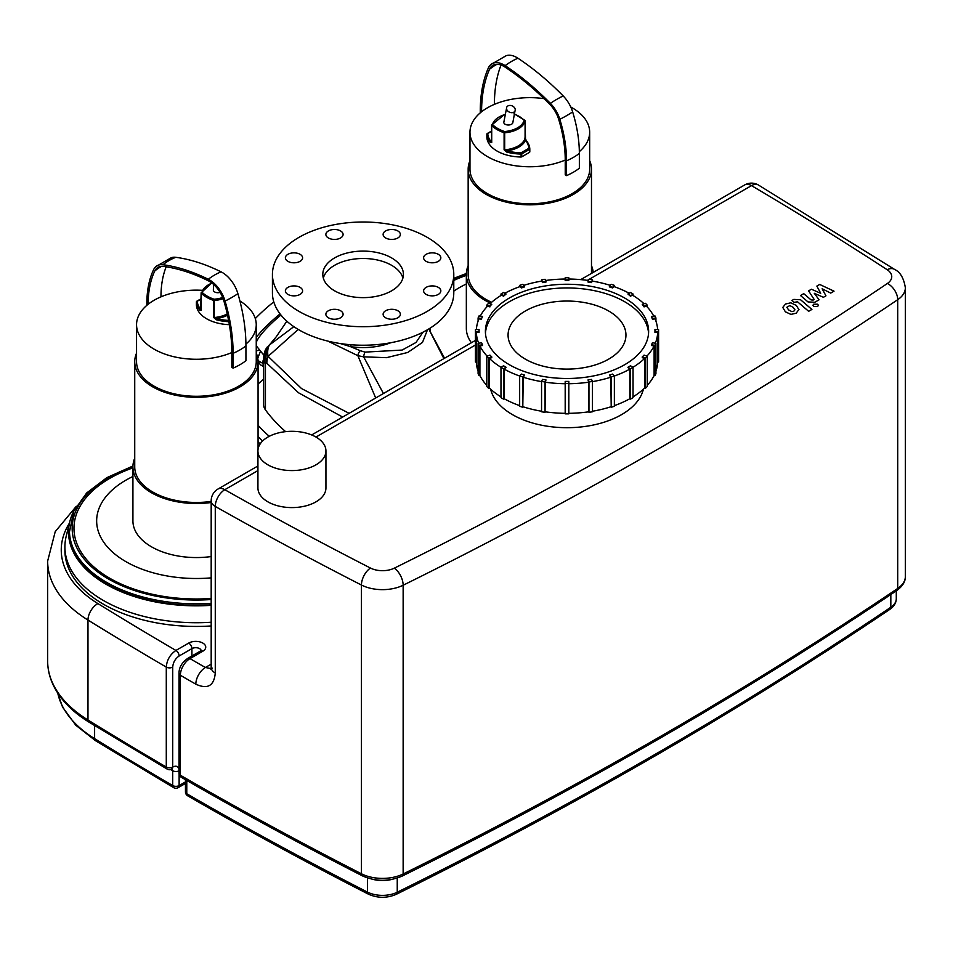 <?xml version="1.0" encoding="UTF-8"?>
<svg xmlns="http://www.w3.org/2000/svg" width="953" height="953" viewBox="0 0 953 953"><rect width="100%" height="100%" fill="white"/><g stroke="black" fill="none" stroke-linecap="round" stroke-linejoin="round"><path stroke-width="1.43" d="M514.084 107.201A4.539 3.419 -155.8 0 1 515.013 110.917A4.539 3.419 -155.8 0 1 509.474 112.168A4.539 3.419 -155.8 0 1 506.746 107.189A4.539 3.419 -155.8 0 1 514.084 107.201M515.013 110.917L512.869 122.401A4.539 2.621 180 0 1 508.342 125.01A4.539 2.621 180 0 1 503.803 122.401L506.746 107.189M642.262 356.922L644.073 355.112L647.218 356.16A91.583 52.88 180 0 1 645.395 357.971L642.262 356.922L642.262 357.661L644.621 358.447A90.678 52.355 180 0 1 633.018 367.262A91.583 52.88 180 0 1 630.469 368.751L627.908 367.274L630.469 365.785L633.042 367.274L633.042 397.627A91.583 52.88 -0 0 1 630.469 399.104L630.469 368.751M644.621 358.447L644.621 388.062L645.395 388.324A91.583 52.88 -0 0 0 647.218 386.513L647.218 356.16M645.395 388.324L645.395 357.971M651.483 344.783L652.424 342.758L655.926 343.294A91.583 52.88 180 0 1 654.985 345.32L651.483 344.783L651.483 345.522L654.115 345.927A90.678 52.355 180 0 1 646.956 356.065M654.115 345.927L654.115 375.542L654.985 375.685A91.583 52.88 -0 0 0 655.926 373.659L655.926 343.294M654.985 375.685L654.985 345.32M654.949 331.68L654.949 329.583L658.571 329.583A91.583 52.88 180 0 1 658.594 330.631A91.583 52.88 180 0 1 658.571 331.68L654.949 331.68L654.949 332.418L657.665 332.418A90.678 52.355 180 0 1 655.342 343.211M657.665 332.418L657.665 362.033L658.571 362.033A91.583 52.88 -0 0 0 658.594 360.984L658.594 330.631M658.571 362.033L658.571 331.68M652.424 318.505L651.483 316.479L654.985 315.931A91.583 52.88 180 0 1 655.926 317.957L652.424 318.505L652.424 319.243L651.483 316.479M655.926 321.101L655.926 317.957M657.63 329.583A90.678 52.355 180 0 0 655.045 318.838L652.424 319.243M644.073 306.151L642.262 304.341L645.395 303.292A91.583 52.88 180 0 1 647.218 305.103L644.073 306.151L644.073 306.89L642.262 304.341M647.218 306.949L647.218 305.103M653.758 316.122A90.678 52.355 180 0 0 646.432 306.104L644.073 306.89M630.469 295.466L627.908 293.989L630.469 292.511A91.583 52.88 180 0 1 633.042 293.989L630.469 296.204L627.908 293.989M633.042 295.49L633.042 293.989M644.037 303.745A90.678 52.355 180 0 0 632.399 295.096L630.469 296.204M612.553 287.187L609.408 286.138L611.218 284.316A91.583 52.88 180 0 1 614.363 285.364L612.553 287.925L609.408 286.877L609.408 286.138M614.363 286.722L614.363 285.364M629.171 293.25A90.678 52.355 180 0 0 613.911 286.567L612.553 287.925M591.515 281.862L588.013 281.314L588.954 279.289A91.583 52.88 180 0 1 592.456 279.837L591.515 282.6L588.013 282.052L588.013 281.314M592.456 281.123L592.456 279.837M610.206 285.34A90.678 52.355 180 0 0 592.23 281.075L591.515 282.6M568.822 279.86L565.189 279.86L565.189 277.764A91.583 52.88 180 0 1 568.822 277.764L568.822 280.599L565.189 280.599L565.189 279.86M545.998 281.314L542.495 281.862L541.554 279.837A91.583 52.88 180 0 1 545.056 279.289L545.998 282.052L542.495 282.6L542.495 281.862M541.554 279.837L541.554 281.123M542.495 282.6L541.792 281.075A90.678 52.355 180 0 0 523.816 285.34M524.603 286.138L521.47 287.187L519.659 285.364A91.583 52.88 180 0 1 522.792 284.316L524.603 286.877L521.47 287.925L521.47 287.187M519.659 285.364L519.659 286.722M521.47 287.925L520.112 286.567A90.678 52.355 180 0 0 504.84 293.25M506.103 293.989L503.541 295.466L500.98 293.989A91.583 52.88 180 0 1 503.541 292.511L506.103 293.989L503.541 296.204L503.541 295.466M500.98 293.989L500.98 295.49M503.541 296.204L501.623 295.096A90.678 52.355 180 0 0 489.985 303.745M491.76 304.341L489.937 306.151L486.804 305.103A91.583 52.88 180 0 1 488.615 303.292L491.76 304.341L489.937 306.151M486.804 305.103L486.804 306.949M489.937 306.89L487.591 306.104A90.678 52.355 180 0 0 480.252 316.122M482.528 316.479L481.599 318.505L478.096 317.957A91.583 52.88 180 0 1 479.025 315.931L482.528 316.479L481.599 318.505M478.096 317.957L478.096 321.101M481.599 319.243L478.966 318.838A90.678 52.355 180 0 0 476.381 329.583M479.073 329.583L479.073 331.68L475.44 331.68A91.583 52.88 180 0 1 475.428 330.631A91.583 52.88 180 0 1 475.44 329.583L479.073 329.583M478.68 343.211A90.678 52.355 180 0 1 476.345 332.418L479.073 332.418L479.073 331.68M475.428 330.631L475.428 360.984A91.583 52.88 -0 0 0 475.44 362.033L476.345 362.033L476.345 332.418M475.44 331.68L475.44 362.033M481.599 342.758L482.528 344.783L479.025 345.32A91.583 52.88 180 0 1 478.096 343.294L481.599 342.758M487.054 356.065A90.678 52.355 180 0 1 479.907 345.927L482.528 345.522L482.528 344.783M478.096 343.294L478.096 373.659A91.583 52.88 -0 0 0 479.025 375.685L479.907 375.542L479.907 345.927M479.025 345.32L479.025 375.685M489.937 355.112L491.76 356.922L488.615 357.971A91.583 52.88 180 0 1 486.804 356.16L489.937 355.112M503.541 368.751L503.541 399.104A91.583 52.88 -0 0 1 500.98 397.627L500.98 367.274L503.541 365.785L506.103 367.274L503.541 368.751A91.583 52.88 180 0 1 500.98 367.274A90.678 52.355 180 0 1 489.401 358.447L491.76 357.661L491.76 356.922M486.804 356.16L486.804 386.513A91.583 52.88 -0 0 0 488.615 388.324L489.401 388.062L489.401 358.447M488.615 357.971L488.615 388.324M519.659 376.018A90.678 52.355 180 0 1 504.185 369.121L506.103 367.274M503.541 399.104L504.185 398.735L504.185 369.121M521.47 374.076L524.603 375.125L522.792 376.935A91.583 52.88 180 0 1 519.659 375.887L521.47 374.076M541.554 381.617A90.678 52.355 180 0 1 523.245 377.221L524.603 375.125M519.659 375.887L519.659 406.24A91.583 52.88 -0 0 0 522.792 407.288L523.245 377.221M522.792 376.935L522.792 407.288M542.495 379.401L545.998 379.937L545.056 381.962A91.583 52.88 180 0 1 541.554 381.426L542.495 379.401M565.189 383.714A90.678 52.355 180 0 1 545.295 382.201L545.998 379.937M541.554 381.426L541.554 411.779A91.583 52.88 -0 0 0 545.056 412.315L545.295 382.201M545.056 381.962L545.056 412.315M565.189 381.403L568.822 381.403L568.822 383.499A91.583 52.88 180 0 1 565.189 383.499L565.189 381.403M565.189 383.499L565.189 413.852A91.583 52.88 -0 0 0 568.822 413.852L568.822 383.714A90.678 52.355 180 0 0 588.716 382.201L588.013 379.937L591.515 379.401L592.456 381.426A91.583 52.88 180 0 1 588.954 381.962L588.013 379.937M588.716 382.201L588.954 412.315A91.583 52.88 -0 0 0 592.456 411.779L592.456 381.426M588.954 412.315L588.954 381.962M609.408 375.125L612.553 374.076L614.363 375.887A91.583 52.88 180 0 1 611.218 376.935L609.408 375.125L610.766 377.221A90.678 52.355 180 0 1 592.456 381.617M610.766 377.221L611.218 407.288A91.583 52.88 -0 0 0 614.363 406.24L614.363 375.887M611.218 407.288L611.218 376.935M614.363 376.018A90.678 52.355 180 0 0 629.838 369.121L629.838 398.735A90.678 52.355 180 0 1 614.363 405.633M610.766 406.836A90.678 52.355 180 0 1 592.456 411.231M588.716 411.815A90.678 52.355 180 0 1 568.822 413.328M565.189 413.328A90.678 52.355 180 0 1 545.295 411.815M541.554 411.231A90.678 52.355 180 0 1 523.245 406.836M519.659 405.633A90.678 52.355 180 0 1 504.185 398.735M500.98 396.865A90.678 52.355 180 0 1 489.401 388.062M486.804 385.405A90.678 52.355 180 0 1 479.907 375.542M478.096 371.253A90.678 52.355 180 0 1 476.345 362.033M545.616 280.492A90.678 52.355 180 0 1 565.189 279.026M568.822 279.026A90.678 52.355 180 0 1 588.394 280.492M657.665 362.033A90.678 52.355 180 0 1 655.926 371.253M644.621 388.062A90.678 52.355 180 0 1 633.042 396.865M629.838 369.121L627.908 367.274M624.715 298.051A81.613 47.114 180 0 1 648.624 331.37A81.613 47.114 180 0 1 567.011 378.484A81.613 47.114 180 0 1 485.399 331.37A81.613 47.114 180 0 1 535.777 287.842A81.613 47.114 180 0 1 624.715 298.051M629.838 398.735L630.469 399.104M654.115 375.542A90.678 52.355 180 0 1 647.218 385.405M608.681 311.012A58.943 34.034 180 0 1 625.954 335.075A58.943 34.034 180 0 1 567.011 369.097A58.943 34.034 180 0 1 508.068 335.075A58.943 34.034 180 0 1 544.449 303.638A58.943 34.034 180 0 1 608.681 311.012M485.458 333.216A81.613 47.114 180 0 1 537.266 291.189A81.613 47.114 180 0 1 624.715 301.756A81.613 47.114 180 0 1 648.552 333.216M211.185 625.954A131.49 75.906 180 0 1 64.911 550.524L64.911 546.819A131.49 75.906 180 0 1 68.664 528.832M74.036 510.605A127.857 73.822 0 0 0 69.819 521.577L66.233 536.086A131.49 75.906 0 0 0 103.424 600.497A131.49 75.906 0 0 0 211.185 622.249A131.49 75.906 180 0 1 64.911 546.819M529.546 152.349L521.756 156.852L521.756 153.886L529.546 149.395L529.546 152.349L529.808 149.013A0.905 0.905 0 0 0 529.808 148.99A35.035 20.227 0 0 0 526.354 140.699A0.905 0.667 140.2 0 0 525.544 140.186A34.129 19.703 180 0 1 528.903 148.287L529.808 149.025A0.905 0.739 177.7 0 0 528.903 148.287L521.112 152.778A34.129 19.703 180 0 1 507.103 150.836L506.71 152.051A35.035 20.227 0 0 0 521.088 154.041L521.756 153.886L521.112 152.778L521.088 157.007A35.035 20.227 180 0 1 486.864 137.244L486.864 134.278A0.905 0.739 -2.3 0 1 487.769 133.527L487.15 133.742M491.581 131.026L487.317 133.48A0.905 0.905 0 0 0 486.864 134.266L486.864 134.266A35.035 20.227 0 0 0 490.318 142.593L491.712 142.616L491.712 125.582A0.905 0.643 -45.6 0 1 492.487 124.581A0.905 0.739 -166 0 0 491.593 125.248L491.712 125.582A35.035 20.227 0 0 0 504.101 132.741L504.101 149.764L506.71 152.051M524.972 120.65A0.905 0.643 134.4 0 0 524.186 120.209A0.905 0.739 14 0 1 525.079 121.031L525.544 140.186A24.992 14.426 0 0 1 507.103 150.836L504.685 149.835L504.685 132.801A24.087 13.902 0 0 0 525.079 121.031L525.02 120.745M526.354 140.699L524.972 137.72M529.808 148.99L525.079 137.911M521.756 156.852L521.088 157.007M490.318 142.593A0.905 0.667 -39.8 0 1 491.129 141.616A34.129 19.703 180 0 1 487.769 133.527L491.581 131.323M491.593 125.391L491.712 142.616M565.236 160.056A59.848 34.558 180 0 1 502.779 163.034A59.848 34.558 180 0 1 469.972 132.205A59.848 34.558 180 0 1 481.575 111.763A153.469 88.605 60 0 1 489.52 69.295A21.979 12.687 60 0 1 491.808 66.114A21.979 12.687 60 0 1 505.019 67.079A221.68 127.988 60 0 1 549.905 104.485A21.979 12.687 60 0 1 558.637 119.196A114.92 66.353 60 0 1 565.236 160.056L565.236 174.864L566.535 175.614L566.535 160.807A116.754 67.413 60 0 0 559.828 119.292A23.813 13.747 60 0 0 550.369 103.353A223.514 129.048 60 0 0 505.114 65.638A23.813 13.747 60 0 0 490.831 64.566A23.813 13.747 60 0 0 488.317 68.032A155.303 89.665 60 0 0 480.276 111.013L480.276 112.823M566.535 175.614A61.659 35.595 0 0 0 579.353 168.216L579.353 153.409A116.754 67.413 60 0 0 572.646 111.894A23.813 13.747 60 0 0 563.199 95.955A223.514 129.048 60 0 0 517.944 58.24A23.813 13.747 60 0 0 506.15 55.715L490.831 64.566M481.575 111.763A59.848 34.558 180 0 1 494.404 104.353A59.848 34.558 180 0 1 544.02 98.635M570.776 107.01A59.848 34.558 180 0 1 572.134 107.772A59.848 34.558 180 0 1 589.669 132.205A59.848 34.558 180 0 1 579.341 151.61M589.669 132.205L589.669 169.229A59.848 34.558 180 0 1 529.82 203.775A59.848 34.558 180 0 1 469.972 169.229L469.972 132.205M494.404 104.353A153.469 88.605 60 0 1 501.028 65.042M589.669 160.652A61.659 35.595 180 0 1 591.479 169.229A61.659 35.595 180 0 1 529.82 204.824A61.659 35.595 180 0 1 468.161 169.229A61.659 35.595 180 0 1 469.972 160.652M491.593 302.292A61.659 35.595 180 0 1 468.161 274.357L468.161 169.229M591.479 265.661A63.47 36.643 180 0 1 593.207 272.403M490.604 303.173A63.47 36.643 180 0 1 466.339 274.357A63.47 36.643 180 0 1 468.161 265.661M471.39 342.735A63.47 36.643 180 0 1 466.339 328.416L466.339 274.357M220.095 292.38A4.539 2.621 180 0 1 213.341 290.093L213.675 284.506M196.401 301.934L196.401 301.97A35.035 20.227 0 0 0 199.856 310.285L201.25 310.309L201.25 293.286A0.905 0.643 -45.6 0 1 202.024 292.273A0.905 0.739 -166 0 0 201.131 292.94L201.25 293.286A35.035 20.227 0 0 0 213.639 300.433L213.639 317.468L216.248 319.743A35.035 20.227 0 0 0 228.839 321.685M199.856 310.285A0.905 0.667 -39.8 0 1 200.666 309.32A34.129 19.703 180 0 1 197.307 301.231L196.687 301.434M201.131 293.083L200.666 309.32A24.992 14.426 0 0 1 201.119 308.379M229.363 324.675A35.035 20.227 180 0 1 196.401 304.936L196.401 301.982A0.905 0.739 -2.3 0 1 197.307 301.231L201.119 299.028M228.601 320.411A34.129 19.703 180 0 1 216.641 318.54L216.248 319.743M227.529 315.217A24.992 14.426 0 0 1 216.641 318.54L214.222 317.528L214.222 300.505A24.087 13.902 0 0 0 223.133 298.682M237.905 293.655A61.659 19.632 163.7 0 1 225.075 301.053A155.303 89.665 -120 0 1 233.116 353.313L233.116 368.12A61.659 35.595 0 0 0 245.934 360.71L245.934 345.903A155.303 89.665 -120 0 0 237.905 293.655A23.813 13.747 -120 0 0 221.096 271.855A223.514 129.048 -120 0 0 175.84 257.31A23.813 13.747 -120 0 0 171.266 257.715L155.947 266.566A23.813 13.747 -120 0 0 153.564 269.747A116.754 67.413 -120 0 0 146.857 303.507L146.857 305.317M231.817 352.562A153.469 88.605 -120 0 0 223.872 300.922A21.979 12.687 -120 0 0 208.373 280.813A221.68 127.988 -120 0 0 163.487 266.387A21.979 12.687 -120 0 0 156.923 268.115A21.979 12.687 -120 0 0 154.755 271.021A114.92 66.353 -120 0 0 148.156 304.257A59.848 34.558 180 0 0 136.553 324.711A59.848 34.558 180 0 0 154.076 349.143A59.848 34.558 180 0 0 231.817 352.562L231.817 367.37L233.116 368.12M239.906 300.981A59.848 34.558 180 0 1 256.25 324.711L256.25 361.723A59.848 34.558 180 0 1 219.297 393.649A59.848 34.558 180 0 1 154.076 386.156A59.848 34.558 180 0 1 136.553 361.723L136.553 324.711M148.156 304.257A59.848 34.558 180 0 1 160.974 296.848A59.848 34.558 180 0 1 202.155 290.308M256.25 324.711A59.848 34.558 180 0 1 245.922 344.104M166.191 266.78A114.92 66.353 -120 0 0 160.974 296.848M225.075 301.053A23.813 13.747 -120 0 0 208.278 279.265A223.514 129.048 -120 0 0 163.023 264.72A23.813 13.747 -120 0 0 155.947 266.566M256.25 353.158A61.659 35.595 180 0 1 258.06 361.723A61.659 35.595 180 0 1 219.988 394.613A61.659 35.595 180 0 1 152.79 386.894A61.659 35.595 180 0 1 134.73 361.723A61.659 35.595 180 0 1 136.553 353.158M211.185 501.421A61.659 35.595 180 0 1 152.79 492.034A61.659 35.595 180 0 1 134.73 466.863L134.73 361.723M211.185 502.505A63.47 36.643 180 0 1 151.515 492.772A63.47 36.643 180 0 1 132.92 466.863A63.47 36.643 180 0 1 134.73 458.167M211.185 556.552A63.47 36.643 180 0 1 151.515 546.819A63.47 36.643 180 0 1 132.92 520.91L132.92 466.863M258.06 361.437L260.395 364.761L263.659 366.643M263.659 365.07L262.182 362.986L263.659 359.198M258.025 360.579L262.182 362.986M257.763 358.221L260.395 351.431L261.193 351.895M280.956 315.026A40.8 8.625 141.2 0 0 256.25 342.484M256.25 345.736A40.8 8.625 141.2 0 0 256.333 345.868L263.91 355.278M286.853 321.197L276.287 336.743L265.577 349.56M273.785 301.875A47.602 10.066 141.2 0 0 255.297 318.576M280.063 313.894A47.602 10.066 141.2 0 0 256.25 337.35M256.25 350.859A47.602 10.066 141.2 0 0 259.585 349.906M293.846 326.665L268.71 345.522M285.638 431.649A231.234 133.503 180 0 1 265.434 409.861L265.434 363.724L266.84 363.272A22.669 21.371 -114.4 0 1 269.115 345.534A22.669 16.951 46 0 0 268.103 356.374L298.206 329.428M265.792 349.036A22.669 22.669 0 0 0 263.659 358.65A22.669 13.092 180 0 0 265.434 363.724A22.669 21.419 -119.5 0 1 267.281 346.94M340.328 343.545L350.501 346.642A4.539 0.941 98.6 0 0 351.109 344.76M422.941 332.204L415.996 342.472L402.13 350.061L365.094 352.11L360.329 350.704A4.539 2.061 111.2 0 0 357.863 355.672L363.629 356.827L386.525 357.673L407.729 352.467L422.501 342.401L427.516 329.726M327.88 341.114L357.863 355.672L375.685 397.985M365.094 352.11A4.539 1.275 101.9 0 0 363.629 356.827L383.44 393.506M265.434 409.861A22.669 13.092 180 0 1 263.659 404.787L263.659 358.65M342.651 417.057L298.515 392.779L266.84 363.272A22.669 17.19 -38.1 0 1 268.103 356.374L301.505 388.55L349.12 413.328M428.779 328.976L443.884 358.614M262.528 441.084A249.364 143.974 180 0 1 258.06 436.414M269.246 436.319A249.364 143.974 180 0 1 258.06 425.3M258.06 384.047A104.282 60.206 180 0 1 263.659 379.282M423.608 290.891A8.613 4.979 180 0 1 432.221 285.912A8.613 4.979 180 0 1 440.834 290.891A8.613 4.979 180 0 1 432.221 295.859A8.613 4.979 180 0 1 423.608 290.891M385.643 310.749A8.613 4.979 180 0 1 395.03 309.665A8.613 4.979 180 0 1 400.355 314.264A8.613 4.979 180 0 1 391.731 319.243A8.613 4.979 180 0 1 383.118 314.264A8.613 4.979 180 0 1 385.643 310.749M334.479 309.296A8.613 4.979 180 0 1 343.092 314.264A8.613 4.979 180 0 1 334.479 319.243A8.613 4.979 180 0 1 325.866 314.264A8.613 4.979 180 0 1 334.479 309.296M300.088 287.377A8.613 4.979 180 0 1 302.601 290.891A8.613 4.979 180 0 1 293.989 295.859A8.613 4.979 180 0 1 285.376 290.891A8.613 4.979 180 0 1 290.701 286.293A8.613 4.979 180 0 1 300.088 287.377M302.601 257.834A8.613 4.979 180 0 1 293.989 262.802A8.613 4.979 180 0 1 285.376 257.834A8.613 4.979 180 0 1 293.989 252.855A8.613 4.979 180 0 1 302.601 257.834M340.566 237.976A8.613 4.979 180 0 1 331.179 239.048A8.613 4.979 180 0 1 325.866 234.462A8.613 4.979 180 0 1 334.479 229.482A8.613 4.979 180 0 1 343.092 234.462A8.613 4.979 180 0 1 340.566 237.976M391.731 239.429A8.613 4.979 180 0 1 383.118 234.462A8.613 4.979 180 0 1 391.731 229.482A8.613 4.979 180 0 1 400.355 234.462A8.613 4.979 180 0 1 391.731 239.429M426.134 261.348A8.613 4.979 180 0 1 423.608 257.834A8.613 4.979 180 0 1 432.221 252.855A8.613 4.979 180 0 1 440.834 257.834A8.613 4.979 180 0 1 435.521 262.432A8.613 4.979 180 0 1 426.134 261.348M298.992 237.345A90.678 52.355 0 0 0 272.427 274.357A90.678 52.355 0 0 0 363.105 326.712A90.678 52.355 0 0 0 453.783 274.357A90.678 52.355 0 0 0 397.806 225.992A90.678 52.355 0 0 0 298.992 237.345M334.61 257.906A40.312 23.265 0 0 0 322.805 274.357A40.312 23.265 0 0 0 363.105 297.634A40.312 23.265 0 0 0 403.417 274.357A40.312 23.265 0 0 0 378.532 252.867A40.312 23.265 0 0 0 334.61 257.906M402.905 278.062A40.312 23.265 0 0 0 375.506 259.621A40.312 23.265 0 0 0 334.61 265.303A40.312 23.265 0 0 0 323.317 278.062M272.427 274.357L272.427 292.869A90.678 52.355 0 0 0 363.105 345.224A90.678 52.355 0 0 0 453.783 292.869L453.783 274.357M132.92 467.875A122.413 70.677 0 0 0 109.833 578.292A122.413 70.677 0 0 0 211.185 598.472M132.943 466.005L106.807 477.679L86.663 492.975L73.858 510.975L69.45 532.012A126.952 73.298 0 0 0 106.629 583.844A126.952 73.298 0 0 0 211.185 604.81M453.783 280.42A122.413 70.677 180 0 1 466.339 275.381M211.113 668.601L205.395 667.493A4066.951 2348.037 180 0 1 189.981 658.618L202.81 651.221A9.971 5.754 0 0 0 202.81 643.072A9.971 5.754 0 0 0 188.706 643.072L175.924 650.446A4066.951 2348.037 180 0 1 97.921 603.594A136.017 78.527 180 0 1 69.438 523.126M258.06 441.847A253.903 146.583 0 0 0 260.169 443.931M132.92 476.488A99.743 57.585 0 0 0 125.867 561.627A99.743 57.585 0 0 0 211.185 577.863M69.819 521.577A127.857 73.822 0 0 0 105.986 584.213A127.857 73.822 0 0 0 211.185 605.334M430.244 331.751A99.743 57.585 180 0 1 430.077 328.166M453.783 291.13A99.743 57.585 180 0 1 466.339 283.982M179.045 773.383A4.539 4.539 0 0 0 181.308 777.303A4.539 2.621 -60 0 1 180.367 775.23L180.367 675.272A4.539 2.621 180 0 1 179.045 673.426L179.045 673.426A4.539 2.621 180 0 1 179.045 673.414L179.045 773.383A4.539 2.621 0 0 0 180.367 775.23L180.367 775.242M202.81 651.221A4.539 2.621 -120 0 0 200.547 650.994L187.717 658.392A4.539 2.621 -120 0 1 189.981 658.618A13.604 7.85 -60 0 0 180.367 675.272A4080.555 2355.887 0 0 0 195.83 684.171C207.599 689.591 214.08 685.874 215.271 673.021L215.271 506.436A4080.555 2355.887 0 0 0 361.437 585.035L361.437 873.782A4080.555 2355.887 180 0 1 180.367 775.23M325.938 450.936L325.938 487.96A34.01 19.632 180 0 1 304.948 506.103A34.01 19.632 180 0 1 267.888 501.838A34.01 19.632 180 0 1 257.929 487.96L257.929 450.936A34.01 19.632 180 0 1 291.94 431.304A34.01 19.632 180 0 1 325.938 450.936A34.01 19.632 180 0 1 304.948 469.079A34.01 19.632 180 0 1 267.888 464.826A34.01 19.632 180 0 1 257.929 450.936M643.382 389.217A77.074 44.505 180 0 1 567.011 427.694A77.074 44.505 180 0 1 490.64 389.217M525.329 311.012A58.943 34.034 -0 0 0 508.068 335.075A58.943 34.034 -0 0 0 567.011 369.097A58.943 34.034 -0 0 0 625.954 335.075A58.943 34.034 -0 0 0 589.562 303.638A58.943 34.034 -0 0 0 525.329 311.012M816.852 286.091L820.7 293.286L811.42 289.236L808.585 290.868L814.172 299.468L813.171 300.052L811.074 299.909L803.736 293.655L800.496 295.525L808.013 301.922L814.791 302.28L819.08 299.802L814.291 293.298L823.428 297.288L825.953 295.835L822.129 288.771L830.694 293.095L834.03 291.165L819.687 284.459L816.852 286.091M794.897 309.904L793.11 307.307L789.823 305.556L786.809 307.295L788.607 309.916L791.883 311.643L793.861 311.166L794.909 309.725M798.936 309.761L796.351 305.436L790.811 302.804L785.51 304.019L782.758 307.45L785.367 311.786L790.895 314.407L796.22 313.18L798.959 309.368M811.896 309.439L800.591 299.766L793.813 299.397L791.967 300.457L794.183 302.351L797.518 301.779L808.656 311.309L811.896 309.439M813.683 304.198L812.873 305.329L813.683 306.461L817.614 306.461L818.424 305.329L817.614 304.198L813.683 304.198M504.101 149.764L504.685 149.835A24.087 13.902 180 0 0 525.079 138.054L525.091 120.96A0.905 0.905 0 0 0 524.817 120.304L514.001 113.705M513.941 113.907A34.129 19.703 180 0 1 524.186 120.209A23.182 13.378 180 0 1 504.566 131.55A34.129 19.703 180 0 1 492.487 124.581A23.182 13.378 180 0 1 504.459 114.705M491.581 140.687A24.992 14.426 0 0 0 491.129 141.616M566.535 160.807A61.659 35.595 0 0 0 579.353 153.409M559.828 119.292A61.659 18.655 -17 0 0 572.646 111.894M550.369 103.353A61.659 20.537 -44.5 0 1 563.199 95.955M505.114 65.638A61.659 32.986 -56.6 0 1 517.944 58.24M496.989 64.28A59.848 44.994 23.7 0 0 489.52 69.295M196.401 304.936L196.401 301.982A0.905 0.905 0 0 1 196.854 301.184L201.119 298.718M213.639 317.468L214.222 317.528A24.087 13.902 180 0 0 227.243 313.918M222.668 297.491A23.182 13.378 180 0 1 214.103 299.242A34.129 19.703 180 0 1 202.024 292.273A23.182 13.378 180 0 1 211.995 283.101M233.116 353.313A61.659 35.595 0 0 0 245.934 345.903M154.755 271.021A59.848 45.387 -154.6 0 1 161.688 266.292M175.84 257.31A61.659 45.97 97.7 0 0 163.023 264.72M221.096 271.855A61.659 38.037 116.3 0 0 208.278 279.265M360.329 350.704L350.501 346.642A49.878 28.793 0 0 0 390.849 342.711M69.45 530.535A126.952 73.298 0 0 0 106.629 582.366A126.952 73.298 0 0 0 211.185 603.332M211.185 599.532A124.235 71.725 180 0 1 108.547 579.031A124.235 71.725 180 0 1 132.92 466.66M453.783 279.098A124.235 71.725 180 0 1 466.339 274.154M211.185 664.158L205.395 667.493A13.604 7.815 -60.2 0 0 195.83 684.171M179.045 769.547C178.211 766.224 176.102 765.402 172.719 767.058A4.539 2.621 60 0 1 171.778 769.131A4.539 2.621 60 0 1 171.778 769.142L172.422 768.868L171.778 768.678M172.124 768.964L172.707 770.751A4.539 2.621 0 0 0 179.045 770.81M170.706 769.583A4071.478 2350.646 0 0 0 172.707 770.751L172.707 785.558A4.539 2.621 0 0 0 179.128 785.57L179.128 774.301M179.045 673.426C178.89 667.684 181.785 662.669 187.717 658.392A4.539 2.621 -120 0 0 187.705 658.404M188.706 643.072A4.539 2.621 60 0 1 191.91 648.624A5.444 3.145 180 0 1 197.593 647.885A5.444 3.145 180 0 1 201.166 650.542M88.915 722.088C72.559 711.962 60.873 700.062 53.868 686.374C49.747 678.155 47.674 669.709 47.65 661.025A149.621 86.378 180 0 0 87.974 720.015A4080.555 2355.887 180 0 0 166.287 767.046A4.539 2.621 0 0 0 172.719 767.058L172.719 667.112A4.539 2.621 0 0 1 166.287 667.1L166.287 767.046A4.539 2.633 120.3 0 0 167.228 769.119L88.915 722.088A4.539 2.704 -58.3 0 1 87.974 720.015L87.974 620.058A4080.555 2355.887 0 0 0 166.287 667.1C166.858 660.036 170.063 654.485 175.924 650.446A4.539 2.621 60 0 1 179.128 655.998L191.91 648.624L191.91 655.974M172.719 667.112C173.112 662.395 175.245 658.69 179.128 655.998M185.454 779.697L185.454 791.895A4.539 2.621 0 0 0 186.776 793.742L186.776 780.471M185.454 781.925L179.128 785.57A4.539 2.621 60 0 1 178.199 787.643L185.454 783.461M185.454 791.895A4.539 4.539 0 0 0 187.717 795.815A4.539 2.621 -60 0 1 186.776 793.742A4071.478 2350.646 180 0 0 367.453 892.079A4.539 2.454 117.1 0 0 368.394 894.152C377.65 898.274 386.954 898.322 396.305 894.307C573.539 806.655 738.075 711.653 889.923 609.312C894.093 606.394 896.213 602.88 896.285 598.746A22.669 13.092 180 0 1 890.829 607.252A4.539 2.811 56 0 1 889.923 609.312M173.637 787.631L95.538 740.719A4.539 2.704 121.7 0 1 94.609 738.646A4071.478 2350.646 180 0 0 172.707 785.558A4.539 2.633 120.3 0 0 173.637 787.631A4.539 4.539 0 0 0 178.199 787.643M362.378 875.855A4.539 2.454 -62.9 0 1 361.437 873.782A31.735 18.321 180 0 0 403.143 873.984L403.143 585.237A4533.945 2617.653 0 0 0 897.714 299.695L897.714 588.454A4533.945 2617.653 180 0 1 403.143 873.984A4.539 2.406 -116.3 0 1 402.202 876.069C388.86 881.775 375.577 881.704 362.378 875.855C300.29 844.072 239.93 811.217 181.308 777.303M367.453 877.975L367.453 892.079A22.669 13.092 180 0 0 397.246 892.222A4.539 2.406 63.7 0 1 396.305 894.307M94.609 725.59L94.609 738.646A140.556 81.148 180 0 1 57.764 693.129M890.829 594.529L890.829 607.252A4524.88 2612.411 180 0 1 397.246 892.222L397.246 878.07M373.826 879.571A22.669 13.092 0 0 0 391.171 879.571M896.809 590.503A4.539 2.811 -124 0 0 897.714 588.454A31.735 18.321 180 0 0 905.35 576.529C905.481 581.58 902.634 586.238 896.809 590.503C744.662 693.057 579.793 788.238 402.202 876.069M370.467 568.048A13.604 7.374 -62.9 0 0 361.437 585.035A31.735 18.321 0 0 0 403.143 585.237A13.604 7.219 63.7 0 0 394.292 568.167A18.131 10.471 180 0 1 370.467 568.048A4066.951 2348.037 180 0 1 224.789 489.711A13.604 7.85 -120 0 0 217.987 489.032A13.604 13.604 0 0 0 211.185 500.813A13.604 7.85 0 0 0 215.271 506.436A13.604 7.767 -60.5 0 1 224.789 489.711L257.929 470.579M589.18 279.324L751.5 185.621A4066.951 2348.037 180 0 1 887.183 269.723A18.131 10.471 180 0 1 887.386 283.482A13.604 8.434 56 0 1 897.714 299.695A31.735 18.321 0 0 0 905.35 287.782C903.813 278.133 900.228 272.022 894.605 269.437L758.409 185.013A13.604 13.604 0 0 0 744.698 184.942A13.604 7.85 60 0 1 751.5 185.621A13.604 7.934 -59.4 0 1 758.409 185.013M47.65 661.025L47.65 561.067A149.621 86.378 0 0 0 87.974 620.058A13.604 8.112 -58.3 0 1 97.921 603.594M212.293 668.113L210.923 669.423L211.185 667.41A13.604 7.85 0 0 0 215.271 673.021M887.183 269.723A13.604 8.315 -56.9 0 1 894.605 269.437M315.979 437.058L475.428 345.01M587.393 280.361L588.847 279.515M887.386 283.482A4520.341 2609.802 180 0 1 394.292 568.167M529.808 151.98L529.808 149.025M504.506 114.479L491.605 125.093A0.905 0.905 0 0 0 491.581 125.319L491.581 142.39M486.864 137.232L486.864 134.266M591.479 169.229L591.479 273.404M211.792 282.946L201.154 292.797A0.905 0.905 0 0 0 201.119 293.012L201.119 310.094M258.06 361.723L258.06 449.244M444.551 358.233L428.838 329.095M466.362 273.499L453.783 278.336M201.19 650.851L200.547 650.994M167.228 769.119A4.539 4.539 0 0 0 171.778 769.131M187.717 795.815C246.219 829.658 306.437 862.441 368.394 894.152M95.538 740.719L75.763 725.197L62.576 707.138L57.68 692.986M896.285 598.746L896.285 590.86M905.35 576.529L905.35 287.782M76.323 506.257L55.226 531.643L47.65 561.067M217.987 489.032L257.929 465.969M311.667 434.949L475.428 340.412M580.711 279.622L744.698 184.942M211.185 667.41L211.185 500.813"/></g></svg>
